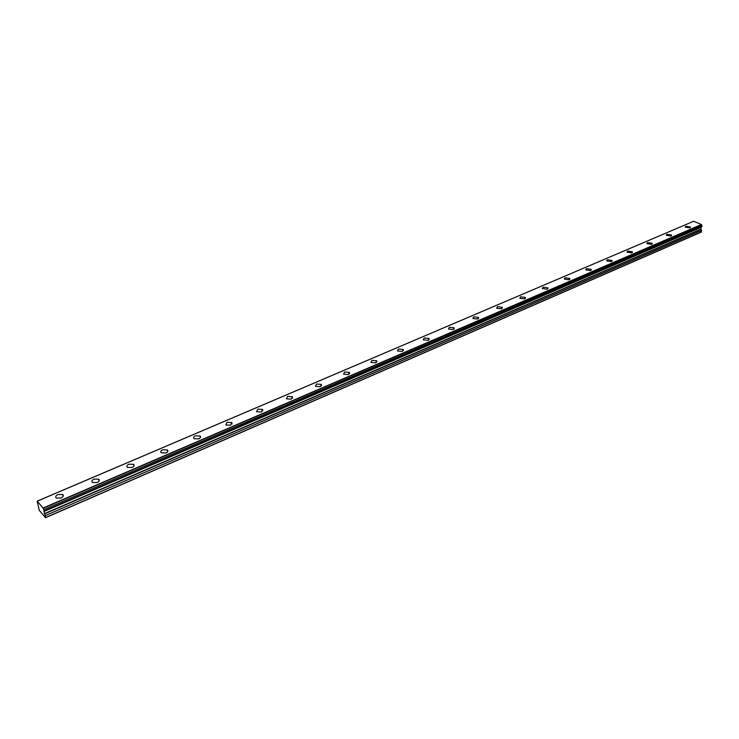 <?xml version="1.0" encoding="UTF-8"?>
<svg xmlns="http://www.w3.org/2000/svg" width="739" height="739" viewBox="0 0 739 739"><rect width="100%" height="100%" fill="white"/><g stroke="black" fill="none" stroke-linecap="round" stroke-linejoin="round"><path stroke-width="1.11" d="M689.847 227.917L690.457 226.975L685.774 226.199L685.164 227.141L689.847 227.917M61.06 498.049C63.305 496.867 63.85 495.693 62.695 494.52L57.956 494.53C55.693 495.712 55.148 496.894 56.321 498.068L61.06 498.049M97.188 482.521C99.312 481.422 99.83 480.304 98.74 479.177L94.001 479.131C91.867 480.23 91.35 481.357 92.449 482.493L97.188 482.521M132.152 467.501C134.147 466.475 134.637 465.413 133.62 464.323L128.872 464.221C126.868 465.256 126.378 466.318 127.404 467.417L132.152 467.501M165.998 452.961C167.882 452 168.344 450.993 167.393 449.94L162.635 449.792C160.751 450.753 160.28 451.769 161.241 452.822L165.998 452.961M198.782 438.883C200.555 437.978 200.99 437.026 200.112 436.01L195.345 435.816C193.572 436.712 193.128 437.673 194.015 438.689L198.782 438.883M230.55 425.23L231.815 422.514L227.049 422.265L225.783 424.99L230.55 425.23M261.357 412.002L262.567 409.424L257.782 409.129L256.572 411.706L261.357 412.002M291.231 399.162L292.385 396.723L287.61 396.381L286.446 398.829L291.231 399.162M320.227 386.709L321.336 384.4L316.551 384.012L315.433 386.331L320.227 386.709M348.374 374.618L349.436 372.428L344.651 372.003L343.58 374.193L348.374 374.618M375.717 362.867L376.742 360.808L371.948 360.336L370.913 362.406L375.717 362.867M402.284 351.459L403.263 349.501L398.469 348.993L397.48 350.951L402.284 351.459M428.103 340.365L429.054 338.517L424.26 337.972L423.308 339.829L428.103 340.365M453.219 329.576L454.134 327.83L449.34 327.257L448.425 329.003L453.219 329.576M477.653 319.072L478.53 317.428L473.745 316.828L472.858 318.481L477.653 319.072M501.43 308.865L502.28 307.304L497.495 306.676L496.645 308.237L501.43 308.865M524.579 298.916L525.401 297.447L520.625 296.792L519.803 298.26L524.579 298.916M547.128 289.226L547.913 287.841L543.147 287.166L542.352 288.552L547.128 289.226M569.085 279.795L569.852 278.483L565.095 277.781L564.328 279.102L569.085 279.795M590.498 270.594L591.228 269.356L586.48 268.645L585.741 269.883L590.498 270.594M611.365 261.634L612.068 260.461L607.338 259.731L606.627 260.904L611.365 261.634M631.716 252.886L632.399 251.787L627.67 251.038L626.986 252.147L631.716 252.886M651.567 244.36L652.223 243.316L647.512 242.558L646.847 243.611L651.567 244.36M670.938 236.037L671.575 235.048L666.874 234.281L666.236 235.279L670.938 236.037M701.948 226.614L44.091 510.945L701.921 226.661L701.45 224.517L43.047 508.044L37.209 501.171L693.635 221.275L701.45 224.517M701.921 226.661L43.869 511.323L701.385 226.891M693.635 221.275L37.172 501.144L39.278 510.344L45.504 517.734L45.227 515.656L701.57 230.476L700.905 229.108L701.274 227.15M45.504 517.734L700.969 232.277L701.57 230.476M701.551 230.374L45.227 515.656M45.181 515.526L43.869 511.323M44.091 510.889L43.795 509.661L702.05 225.617M702.004 225.534L43.795 509.661M43.74 509.531L43.047 508.044M43.832 511.536L701.08 227.372M701.422 231.972L45.67 517.512M43.823 511.388L701.154 227.224M43.148 508.266L701.542 224.665M701.302 227.095L43.869 511.268M700.905 229.108L44.349 513.688M44.442 513.947L700.951 229.302M690.411 227.501L690.457 226.975M63.111 496.396L62.695 494.52M99.109 480.997L98.74 479.177M133.953 466.097L133.62 464.323M167.679 451.658L167.393 449.94M200.352 437.673L200.112 436.01M232.028 424.103L231.815 422.514M262.742 410.949L262.567 409.424M292.533 398.182L292.385 396.723M321.456 385.795L321.336 384.4M349.529 373.758L349.436 372.428M376.807 362.064L376.742 360.808M403.318 350.692L403.263 349.501M429.091 339.644L429.054 338.517M454.152 328.892L454.134 327.83M478.539 318.426L478.53 317.428M502.271 308.246L502.28 307.304M525.383 298.334L525.401 297.447M547.895 288.672L547.913 287.841M569.824 279.259L569.852 278.483M591.191 270.095L591.228 269.356M612.031 261.144L612.068 260.461M632.353 252.424L632.399 251.787M652.177 243.916L652.223 243.316M671.529 235.612L671.575 235.048"/></g></svg>
